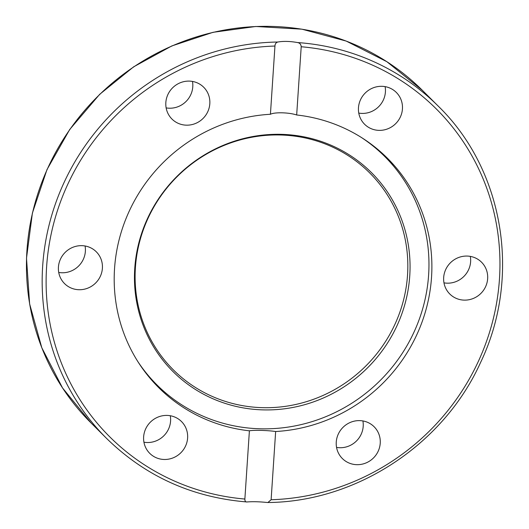 <?xml version="1.0" encoding="UTF-8"?>
<svg xmlns="http://www.w3.org/2000/svg" width="529" height="529" viewBox="0 0 529 529"><rect width="100%" height="100%" fill="white"/><g stroke="black" fill="none" stroke-linecap="round" stroke-linejoin="round"><path stroke-width="0.79" d="M387.261 159.077A161.967 155.691 134.9 0 0 382.229 153.284M153.906 382.606A161.967 155.691 134.9 0 0 159.718 387.612M166.542 393.682A161.967 155.691 -45.1 0 1 156.035 384.814M383.922 154.845A161.967 155.691 -45.1 0 1 393.364 165.881M296.676 114.978A161.967 155.691 -45.1 0 1 387.314 158.118A161.967 155.691 -45.1 0 1 419.761 327.934A161.967 155.691 -45.1 0 1 275.649 431.519L271.119 499.746L267.899 502.517L266.953 502.464C259.501 501.697 252.935 501.518 247.261 501.935C245.654 502.219 244.854 501.254 244.867 499.039L249.397 430.811A161.967 155.691 -45.1 0 1 158.76 387.671A161.967 155.691 -45.1 0 1 126.319 217.855A161.967 155.691 -45.1 0 1 270.425 114.271L274.954 46.043C275.047 43.9 275.999 42.565 277.811 42.016C283.524 41.05 290.084 41.229 297.503 42.551C299.778 42.928 301.014 44.33 301.206 46.75L296.676 114.978C289.112 112.412 274.63 112.022 270.425 114.271M249.397 430.811C253.517 429.945 267.991 430.335 275.649 431.519M247.261 501.935L246.646 501.942C192.034 497.372 145.402 476.252 106.759 438.581L91.041 422.929A234.737 225.638 -45.1 0 1 49.99 163.408A234.737 225.638 -45.1 0 1 281.778 26.9A234.737 225.638 -45.1 0 1 422.287 90.247L438.005 105.899A234.737 225.638 134.9 0 0 297.503 42.551M147.313 425.918A22.469 21.596 -45.1 0 1 181.473 421.52A22.469 21.596 -45.1 0 1 180.931 452.679A22.469 21.596 -45.1 0 1 149.773 453.373A22.469 21.596 -45.1 0 1 147.313 425.918M207.599 92.635A22.469 21.596 -45.1 0 1 200.491 120.658A22.469 21.596 -45.1 0 1 171.971 119.058A22.469 21.596 -45.1 0 1 172.527 87.9A22.469 21.596 -45.1 0 1 203.678 87.219A22.469 21.596 -45.1 0 1 207.599 92.635M81.876 245.661A22.469 21.596 -45.1 0 1 96.265 251.771A22.469 21.596 -45.1 0 1 95.716 282.929A22.469 21.596 -45.1 0 1 64.558 283.61A22.469 21.596 -45.1 0 1 60.432 259.203A22.469 21.596 -45.1 0 1 81.876 245.661M398.76 119.871A22.469 21.596 -45.1 0 1 364.607 124.269A22.469 21.596 -45.1 0 1 365.142 93.111A22.469 21.596 -45.1 0 1 396.3 92.416A22.469 21.596 -45.1 0 1 398.76 119.871M464.197 300.128A22.469 21.596 -45.1 0 1 449.809 294.018A22.469 21.596 -45.1 0 1 450.358 262.86A22.469 21.596 -45.1 0 1 481.516 262.179A22.469 21.596 -45.1 0 1 485.648 286.586A22.469 21.596 -45.1 0 1 464.197 300.128M338.474 453.155A22.469 21.596 -45.1 0 1 345.582 425.131A22.469 21.596 -45.1 0 1 374.102 426.731A22.469 21.596 -45.1 0 1 373.547 457.889A22.469 21.596 -45.1 0 1 342.395 458.57A22.469 21.596 -45.1 0 1 338.474 453.155M143.934 442.198A22.469 21.596 134.9 0 0 166.9 432.021A22.469 21.596 134.9 0 0 170.278 415.741M336.556 447.402A22.469 21.596 134.9 0 0 362.907 420.945M443.976 282.85A22.469 21.596 134.9 0 0 447.17 283.174A22.469 21.596 134.9 0 0 470.321 256.393M358.761 113.094A22.469 21.596 134.9 0 0 381.733 102.917A22.469 21.596 134.9 0 0 385.112 86.637M166.139 107.89A22.469 21.596 134.9 0 0 192.483 81.433M58.726 272.442A22.469 21.596 134.9 0 0 61.919 272.766A22.469 21.596 134.9 0 0 85.07 245.985M361.38 137.474A161.299 155.05 -45.1 0 1 384.583 156.339A161.299 155.05 -45.1 0 1 380.649 380.04A161.299 155.05 -45.1 0 1 156.968 384.94A161.299 155.05 -45.1 0 1 137.996 361.823M135.404 267.654A139.041 133.652 134.9 0 0 331.657 391.235A139.041 133.652 134.9 0 0 347.341 155.096A139.041 133.652 134.9 0 0 135.404 267.654M134.756 268.395A140.502 135.06 -45.1 0 1 348.922 154.653A140.502 135.06 -45.1 0 1 333.072 393.285A140.502 135.06 -45.1 0 1 134.756 268.395M244.867 499.039A231.378 222.418 -45.1 0 1 46.612 266.775A231.378 222.418 -45.1 0 1 274.954 46.043M301.206 46.75A231.378 222.418 -45.1 0 1 499.462 279.014A231.378 222.418 -45.1 0 1 271.119 499.746M277.811 42.016A234.737 225.638 134.9 0 0 61.549 188.165A234.737 225.638 134.9 0 0 106.759 438.581M376.78 148.583A161.299 155.05 -45.1 0 1 377.541 149.337L376.78 148.583M149.932 377.931A161.299 155.05 -45.1 0 1 149.178 377.177L156.968 384.94M267.899 502.517C356.572 501.823 443.56 444.552 480.544 362.55C521.68 276.971 503.939 169.749 438.005 105.899M91.041 422.929L62.548 387.955L41.804 347.751L29.624 303.904L26.503 258.178L32.408 213.035L46.995 169.578L69.709 129.493L99.67 94.334L133.639 66.833L171.879 45.917L213.061 32.309L255.765 26.483L301.894 29.174L346.204 41.07L386.878 61.708L422.287 90.247M377.541 149.337L384.583 156.339"/></g></svg>
